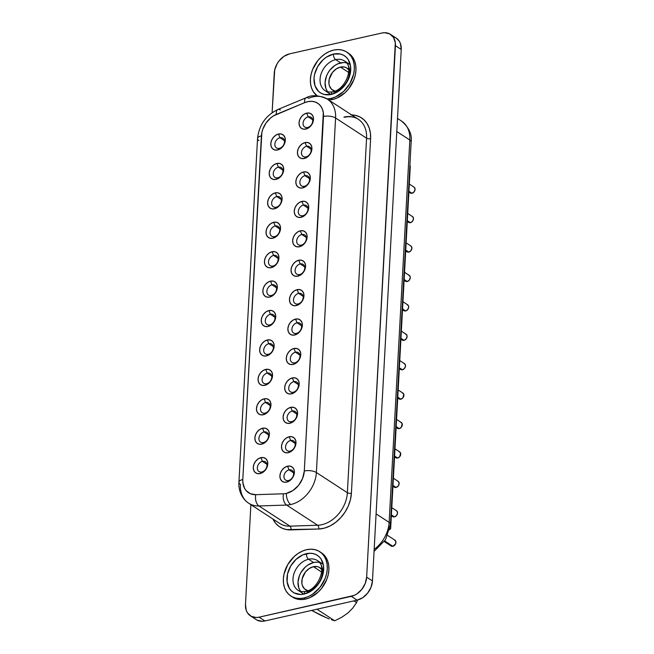 <?xml version="1.0" encoding="UTF-8"?>
<svg xmlns="http://www.w3.org/2000/svg" width="654" height="654" viewBox="0 0 654 654"><rect width="100%" height="100%" fill="white"/><g stroke="black" fill="none" stroke-linecap="round" stroke-linejoin="round"><path stroke-width="0.98" d="M320.852 615.267L311.664 610.411L326.714 617.891L320.852 615.267M329.224 618.913L326.714 617.891L329.224 618.913M334.693 620.777L331.341 619.714L334.693 620.777L341.609 617.368L347.838 613.068L352.849 607.991L356.544 602.587L357.566 600.045L356.544 602.587L353.912 600.871L356.544 602.587L352.849 607.991L347.838 613.068L341.609 617.368L334.693 620.777L316.945 609.217L334.693 620.777M334.889 91.094A13.145 9.843 123.1 0 1 332.624 90.105A13.145 9.843 123.1 0 1 329.673 77.548A13.145 9.843 123.1 0 1 340.448 67.084L348.696 72.455L340.448 67.084L344.568 67.051L346.399 67.738L349.228 70.37M307.83 590.701A13.145 9.843 123.1 0 1 305.565 589.712A13.145 9.843 123.1 0 1 302.614 577.163A13.145 9.843 123.1 0 1 313.389 566.691L321.637 572.07L313.389 566.691L317.517 566.666L319.34 567.345L322.169 569.977M330.115 93.947L325.112 90.693A17.732 13.284 123.1 0 1 321.13 73.755A17.732 13.284 123.1 0 1 335.666 59.628A4.357 2.289 -102.7 0 1 333.458 54.069A22.097 16.546 -56.9 0 0 314.026 78.39A22.097 16.546 -56.9 0 0 331.276 94.429L324.335 94.478L321.269 93.334L318.621 91.446L314.999 85.797L314.026 78.39L314.59 74.376L317.721 66.487L323.084 59.776L326.354 57.192L333.458 54.069L340.399 54.02L343.473 55.173L346.113 57.053L348.23 59.596L350.577 66.25L350.143 74.123L348.901 78.145L344.568 85.592L338.38 91.307L331.276 94.429A4.357 2.289 -102.7 0 1 332.706 91.764A4.357 2.289 77.3 0 0 331.276 94.429A22.097 16.546 -56.9 0 0 350.716 70.109A22.097 16.546 -56.9 0 0 333.458 54.069A4.357 2.289 77.3 0 0 335.666 59.628A17.732 13.284 123.1 0 1 345.941 62.138M303.055 593.554L298.052 590.3A17.732 13.284 123.1 0 1 294.079 573.362A17.732 13.284 123.1 0 1 308.606 559.244A4.357 2.289 -102.7 0 1 306.407 553.685A22.097 16.546 -56.9 0 0 286.967 578.005A22.097 16.546 -56.9 0 0 304.216 594.045L300.66 594.461L294.21 592.941L291.57 591.061L289.452 588.518L287.106 581.856L287.531 573.983L290.662 566.094L296.025 559.383L302.802 554.878L309.963 553.259L313.34 553.636L316.413 554.78L319.054 556.66L321.171 559.203L323.517 565.865L323.092 573.738L321.842 577.76L317.509 585.199L311.32 590.922L304.216 594.045A4.357 2.289 -102.7 0 1 305.647 591.371A4.357 2.289 77.3 0 0 304.216 594.045A22.097 16.546 -56.9 0 0 323.656 569.716A22.097 16.546 -56.9 0 0 306.407 553.685A4.357 2.289 77.3 0 0 308.606 559.244A17.732 13.284 123.1 0 1 318.882 561.745M292.412 597.037L297.308 599.129L301.355 599.579L305.614 599.072A26.454 19.816 -56.9 0 0 327.294 578.005A26.454 19.816 -56.9 0 0 321.359 552.744L319.749 551.69A26.454 19.816 123.1 0 1 325.684 576.951A26.454 19.816 123.1 0 1 304.004 598.026L305.614 599.072L309.922 597.642L318.04 592.246L321.531 588.494L326.714 579.575L328.21 574.76L328.888 569.953L328.725 565.334L327.719 561.083L325.913 557.363L321.294 552.695M290.875 596.031L292.485 597.086A26.454 19.816 -56.9 0 0 305.614 599.072L304.004 598.026A26.454 19.816 123.1 0 1 290.875 596.031A26.454 19.816 123.1 0 1 284.94 570.77A26.454 19.816 123.1 0 1 306.62 549.695L302.312 551.134L298.118 553.431L294.194 556.521L287.776 564.557L284.024 574.008L283.346 578.823L283.509 583.442L284.515 587.693L286.321 591.404L288.855 594.453L292.019 596.71L295.698 598.083L299.745 598.524L304.004 598.026L308.312 596.595L312.506 594.29L319.92 587.439L325.103 578.528L326.599 573.713L327.278 568.898L327.106 564.279L326.101 560.037L324.302 556.317L321.768 553.268L318.604 551.011L314.926 549.638L310.879 549.197L306.62 549.695A26.454 19.816 123.1 0 1 319.749 551.69M328.414 99.972L332.673 99.465A26.454 19.816 -56.9 0 0 354.354 78.398A26.454 19.816 -56.9 0 0 348.418 53.138L346.808 52.083A26.454 19.816 123.1 0 1 352.743 77.344A26.454 19.816 123.1 0 1 331.063 98.411L332.673 99.465L336.982 98.035L345.099 92.639L348.59 88.879L353.773 79.968L355.269 75.153L355.948 70.346L355.784 65.727L354.779 61.476L352.972 57.756L348.353 53.088M326.804 98.918L331.063 98.411L335.371 96.98L343.481 91.585L349.906 83.549L353.659 74.098L354.329 69.291L354.166 64.672L353.16 60.421L351.362 56.702L348.827 53.661L345.655 51.404L341.985 50.031L337.938 49.59L333.679 50.088A26.454 19.816 123.1 0 1 346.808 52.083M319.504 562.546A17.732 13.284 -56.9 0 0 313.609 562.497L308.606 559.244L313.609 562.497A17.732 13.284 -56.9 0 0 299.843 574.686A17.732 13.284 -56.9 0 0 300.701 591.42M346.563 62.931A17.732 13.284 -56.9 0 0 340.669 62.89L335.666 59.628L340.669 62.89A17.732 13.284 -56.9 0 0 326.902 75.079A17.732 13.284 -56.9 0 0 327.76 91.813M262.434 461.364A5.812 4.357 -56.9 0 0 257.316 467.765A5.812 4.357 -56.9 0 0 261.853 471.984L260.096 473.586A8.723 6.532 123.1 0 1 253.286 467.258A8.723 6.532 123.1 0 1 260.962 457.653L262.434 461.364L266.881 464.266L262.434 461.364A5.812 4.357 123.1 0 1 265.32 461.798A5.812 4.357 123.1 0 1 266.619 467.357A5.812 4.357 123.1 0 1 261.853 471.984A5.812 4.357 123.1 0 1 258.968 471.542A5.812 4.357 123.1 0 1 257.668 465.991A5.812 4.357 123.1 0 1 262.434 461.364L260.962 457.653L263.701 457.636L265.957 458.83L267.388 461.062L267.772 463.988L267.053 467.16L265.344 470.095L262.9 472.351L260.096 473.586L257.357 473.61L255.101 472.409L253.67 470.177L253.286 467.258L254.005 464.087L255.714 461.144L258.158 458.887L260.962 457.653A8.723 6.532 123.1 0 1 267.772 463.988A8.723 6.532 123.1 0 1 260.096 473.586L261.853 471.984A5.812 4.357 -56.9 0 0 266.971 465.583A5.812 4.357 -56.9 0 0 262.434 461.364M264.028 431.942A5.812 4.357 -56.9 0 0 258.91 438.344A5.812 4.357 -56.9 0 0 263.448 442.562L261.69 444.164A8.723 6.532 123.1 0 1 254.88 437.837A8.723 6.532 123.1 0 1 262.556 428.239L264.028 431.942L268.475 434.845L264.028 431.942A5.812 4.357 123.1 0 1 266.914 432.384A5.812 4.357 123.1 0 1 268.214 437.935A5.812 4.357 123.1 0 1 263.448 442.562A5.812 4.357 123.1 0 1 260.562 442.129A5.812 4.357 123.1 0 1 259.262 436.57A5.812 4.357 123.1 0 1 264.028 431.942L262.556 428.239L265.295 428.215L267.551 429.416L268.974 431.64L269.366 434.567L268.647 437.739L266.938 440.682L264.494 442.938L261.69 444.164L258.951 444.189L256.695 442.987L255.264 440.763L254.88 437.837L255.6 434.665L257.308 431.722L259.752 429.465L262.556 428.239A8.723 6.532 123.1 0 1 269.366 434.567A8.723 6.532 123.1 0 1 261.69 444.164L263.448 442.562A5.812 4.357 -56.9 0 0 268.565 436.161A5.812 4.357 -56.9 0 0 264.028 431.942M265.614 402.521A5.812 4.357 -56.9 0 0 260.505 408.922A5.812 4.357 -56.9 0 0 265.042 413.14L263.284 414.75A8.723 6.532 123.1 0 1 256.474 408.415A8.723 6.532 123.1 0 1 264.151 398.817L265.614 402.521L270.069 405.423L265.614 402.521A5.812 4.357 123.1 0 1 268.5 402.962A5.812 4.357 123.1 0 1 269.808 408.513A5.812 4.357 123.1 0 1 265.042 413.14A5.812 4.357 123.1 0 1 262.156 412.707A5.812 4.357 123.1 0 1 260.856 407.156A5.812 4.357 123.1 0 1 265.614 402.521L264.151 398.817L266.889 398.793L269.137 399.995L270.568 402.226L270.96 405.145L270.241 408.317L268.532 411.26L266.088 413.516L263.284 414.75L260.545 414.767L258.289 413.573L256.858 411.341L256.474 408.415L257.194 405.243L258.902 402.308L261.347 400.052L264.151 398.817A8.723 6.532 123.1 0 1 270.96 405.145A8.723 6.532 123.1 0 1 263.284 414.75L265.042 413.14A5.812 4.357 -56.9 0 0 270.159 406.747A5.812 4.357 -56.9 0 0 265.614 402.521M267.208 373.099A5.812 4.357 -56.9 0 0 262.099 379.5A5.812 4.357 -56.9 0 0 266.636 383.726L264.878 385.329A8.723 6.532 123.1 0 1 258.068 378.993A8.723 6.532 123.1 0 1 265.737 369.396L267.208 373.099L271.663 376.001L267.208 373.099A5.812 4.357 123.1 0 1 270.094 373.54A5.812 4.357 123.1 0 1 271.402 379.091A5.812 4.357 123.1 0 1 266.636 383.726A5.812 4.357 123.1 0 1 263.75 383.285A5.812 4.357 123.1 0 1 262.45 377.734A5.812 4.357 123.1 0 1 267.208 373.099L265.737 369.396L268.475 369.379L270.731 370.573L272.162 372.805L272.546 375.723L271.835 378.903L270.127 381.838L267.682 384.094L264.878 385.329L262.14 385.345L259.883 384.151L258.453 381.92L258.068 378.993L258.788 375.821L260.496 372.886L262.941 370.63L265.737 369.396A8.723 6.532 123.1 0 1 272.546 375.723A8.723 6.532 123.1 0 1 264.878 385.329L266.636 383.726A5.812 4.357 -56.9 0 0 271.753 377.325A5.812 4.357 -56.9 0 0 267.208 373.099M268.802 343.685A5.812 4.357 -56.9 0 0 263.693 350.086A5.812 4.357 -56.9 0 0 268.23 354.304L266.472 355.907A8.723 6.532 123.1 0 1 259.663 349.579A8.723 6.532 123.1 0 1 267.331 339.974L268.802 343.685L273.258 346.579L268.802 343.685A5.812 4.357 123.1 0 1 271.688 344.118A5.812 4.357 123.1 0 1 272.996 349.669A5.812 4.357 123.1 0 1 268.23 354.304A5.812 4.357 123.1 0 1 265.344 353.863A5.812 4.357 123.1 0 1 264.036 348.312A5.812 4.357 123.1 0 1 268.802 343.685L267.331 339.974L270.069 339.957L272.326 341.151L273.756 343.383L274.14 346.309L273.429 349.481L271.721 352.416L269.276 354.672L266.472 355.907L263.734 355.923L261.477 354.73L260.047 352.498L259.663 349.579L260.374 346.407L262.091 343.464L264.527 341.208L267.331 339.974A8.723 6.532 123.1 0 1 274.14 346.309A8.723 6.532 123.1 0 1 266.472 355.907L268.23 354.304A5.812 4.357 -56.9 0 0 273.347 347.903A5.812 4.357 -56.9 0 0 268.802 343.685M279.961 137.741A5.812 4.357 -56.9 0 0 274.844 144.142A5.812 4.357 -56.9 0 0 279.381 148.36L277.623 149.97A8.723 6.532 123.1 0 1 270.813 143.635A8.723 6.532 123.1 0 1 278.49 134.037L279.961 137.741L284.408 140.643L279.961 137.741A5.812 4.357 123.1 0 1 282.847 138.182A5.812 4.357 123.1 0 1 284.147 143.733A5.812 4.357 123.1 0 1 279.381 148.36A5.812 4.357 123.1 0 1 276.495 147.927A5.812 4.357 123.1 0 1 275.195 142.376A5.812 4.357 123.1 0 1 279.961 137.741L278.49 134.037L281.228 134.013L283.484 135.215L284.907 137.446L285.299 140.365L284.58 143.537L282.871 146.48L280.427 148.736L277.623 149.97L274.884 149.987L272.628 148.793L271.197 146.561L270.813 143.635L271.533 140.463L273.241 137.528L275.686 135.272L278.49 134.037A8.723 6.532 123.1 0 1 285.299 140.365A8.723 6.532 123.1 0 1 277.623 149.97L279.381 148.36A5.812 4.357 -56.9 0 0 284.498 141.967A5.812 4.357 -56.9 0 0 279.961 137.741M278.367 167.162A5.812 4.357 -56.9 0 0 273.249 173.563A5.812 4.357 -56.9 0 0 277.786 177.782L276.029 179.384A8.723 6.532 123.1 0 1 269.219 173.057A8.723 6.532 123.1 0 1 276.895 163.459L278.367 167.162L282.814 170.065L278.367 167.162A5.812 4.357 123.1 0 1 281.253 167.604A5.812 4.357 123.1 0 1 282.553 173.155A5.812 4.357 123.1 0 1 277.786 177.782A5.812 4.357 123.1 0 1 274.901 177.348A5.812 4.357 123.1 0 1 273.601 171.789A5.812 4.357 123.1 0 1 278.367 167.162L276.895 163.459L279.634 163.435L281.89 164.636L283.321 166.86L283.705 169.787L282.986 172.958L281.277 175.901L278.833 178.158L276.029 179.384L273.29 179.409L271.034 178.207L269.612 175.983L269.219 173.057L269.938 169.885L271.647 166.942L274.091 164.685L276.895 163.459A8.723 6.532 123.1 0 1 283.705 169.787A8.723 6.532 123.1 0 1 276.029 179.384L277.786 177.782A5.812 4.357 -56.9 0 0 282.904 171.381A5.812 4.357 -56.9 0 0 278.367 167.162M276.773 196.584A5.812 4.357 -56.9 0 0 271.655 202.985A5.812 4.357 -56.9 0 0 276.192 207.204L274.435 208.806A8.723 6.532 123.1 0 1 267.625 202.478A8.723 6.532 123.1 0 1 275.301 192.873L276.773 196.584L281.228 199.486L276.773 196.584A5.812 4.357 123.1 0 1 279.659 197.018A5.812 4.357 123.1 0 1 280.958 202.577A5.812 4.357 123.1 0 1 276.192 207.204A5.812 4.357 123.1 0 1 273.307 206.762A5.812 4.357 123.1 0 1 272.007 201.211A5.812 4.357 123.1 0 1 276.773 196.584L275.301 192.873L278.04 192.856L280.296 194.05L281.727 196.282L282.111 199.208L281.392 202.38L279.683 205.315L277.239 207.571L274.435 208.806L271.696 208.83L269.44 207.629L268.017 205.397L267.625 202.478L268.344 199.306L270.053 196.363L272.497 194.107L275.301 192.873A8.723 6.532 123.1 0 1 282.111 199.208A8.723 6.532 123.1 0 1 274.435 208.806L276.192 207.204A5.812 4.357 -56.9 0 0 281.31 200.803A5.812 4.357 -56.9 0 0 276.773 196.584M275.179 226.006A5.812 4.357 -56.9 0 0 270.061 232.399A5.812 4.357 -56.9 0 0 274.606 236.625L272.841 238.228A8.723 6.532 123.1 0 1 266.031 231.9A8.723 6.532 123.1 0 1 273.707 222.295L275.179 226.006L279.634 228.9L275.179 226.006A5.812 4.357 123.1 0 1 278.064 226.439A5.812 4.357 123.1 0 1 279.364 231.99A5.812 4.357 123.1 0 1 274.606 236.625A5.812 4.357 123.1 0 1 271.721 236.184A5.812 4.357 123.1 0 1 270.413 230.633A5.812 4.357 123.1 0 1 275.179 226.006L273.707 222.295L276.446 222.278L278.702 223.472L280.133 225.704L280.517 228.63L279.798 231.802L278.089 234.737L275.645 236.993L272.841 238.228L270.11 238.244L267.854 237.05L266.423 234.819L266.031 231.9L266.75 228.72L268.459 225.785L270.903 223.529L273.707 222.295A8.723 6.532 123.1 0 1 280.517 228.63A8.723 6.532 123.1 0 1 272.841 238.228L274.606 236.625A5.812 4.357 -56.9 0 0 279.716 230.224A5.812 4.357 -56.9 0 0 275.179 226.006M273.585 255.42A5.812 4.357 -56.9 0 0 268.467 261.821A5.812 4.357 -56.9 0 0 273.012 266.047L271.255 267.649A8.723 6.532 123.1 0 1 264.445 261.314A8.723 6.532 123.1 0 1 272.113 251.716L273.585 255.42L278.04 258.322L273.585 255.42A5.812 4.357 123.1 0 1 276.47 255.861A5.812 4.357 123.1 0 1 277.77 261.412A5.812 4.357 123.1 0 1 273.012 266.047A5.812 4.357 123.1 0 1 270.127 265.606A5.812 4.357 123.1 0 1 268.819 260.055A5.812 4.357 123.1 0 1 273.585 255.42L272.113 251.716L274.852 251.7L277.108 252.894L278.539 255.125L278.923 258.044L278.203 261.216L276.495 264.159L274.059 266.415L271.255 267.649L268.516 267.666L266.26 266.472L264.829 264.241L264.445 261.314L265.156 258.142L266.865 255.207L269.309 252.951L272.113 251.716A8.723 6.532 123.1 0 1 278.923 258.044A8.723 6.532 123.1 0 1 271.255 267.649L273.012 266.047A5.812 4.357 -56.9 0 0 278.122 259.646A5.812 4.357 -56.9 0 0 273.585 255.42M271.99 284.842A5.812 4.357 -56.9 0 0 266.873 291.243A5.812 4.357 -56.9 0 0 271.418 295.461L269.661 297.071A8.723 6.532 123.1 0 1 262.851 290.736A8.723 6.532 123.1 0 1 270.519 281.138L271.99 284.842L276.446 287.744L271.99 284.842A5.812 4.357 123.1 0 1 274.876 285.283A5.812 4.357 123.1 0 1 276.184 290.834A5.812 4.357 123.1 0 1 271.418 295.461A5.812 4.357 123.1 0 1 268.532 295.028A5.812 4.357 123.1 0 1 267.224 289.477A5.812 4.357 123.1 0 1 271.99 284.842L270.519 281.138L273.258 281.114L275.514 282.315L276.944 284.539L277.329 287.466L276.617 290.638L274.901 293.581L272.465 295.837L269.661 297.071L266.922 297.088L264.666 295.894L263.235 293.662L262.851 290.736L263.562 287.564L265.271 284.629L267.715 282.364L270.519 281.138A8.723 6.532 123.1 0 1 277.329 287.466A8.723 6.532 123.1 0 1 269.661 297.071L271.418 295.461A5.812 4.357 -56.9 0 0 276.528 289.06A5.812 4.357 -56.9 0 0 271.99 284.842M394.313 539.918L395.793 541.283L395.662 543.727L392.874 546.294L384.748 540.997L392.874 546.294A3.491 2.616 -56.9 0 0 395.735 543.515A3.491 2.616 -56.9 0 0 394.951 540.188L387.74 535.487M395.907 510.496L396.815 510.97L397.542 513.038L396.569 515.483L394.468 516.873L391.403 514.878L394.468 516.873A3.491 2.616 -56.9 0 0 397.33 514.093A3.491 2.616 -56.9 0 0 396.545 510.766L391.787 507.668M397.501 481.074L398.409 481.557L399.136 483.617L398.163 486.061L396.062 487.459L392.989 485.456L396.062 487.459A3.491 2.616 -56.9 0 0 398.924 484.679A3.491 2.616 -56.9 0 0 398.139 481.344L393.381 478.246M399.095 451.652L400.575 453.026L399.757 456.639L397.657 458.037L394.583 456.034L397.657 458.037A3.491 2.616 -56.9 0 0 400.518 455.258A3.491 2.616 -56.9 0 0 399.733 451.922L394.975 448.824M400.689 422.239L402.161 423.604L401.352 427.217L399.251 428.615L396.177 426.612L399.251 428.615A3.491 2.616 -56.9 0 0 402.112 425.836A3.491 2.616 -56.9 0 0 401.327 422.509L396.569 419.41M402.284 392.817L403.755 394.182L402.946 397.804L400.845 399.193L397.771 397.199L400.845 399.193A3.491 2.616 -56.9 0 0 403.706 396.414A3.491 2.616 -56.9 0 0 402.921 393.087L398.163 389.988M413.434 186.872L414.342 187.355L415.069 189.415L414.096 191.859L411.995 193.257L408.922 191.254L411.995 193.257A3.491 2.616 -56.9 0 0 414.857 190.477A3.491 2.616 -56.9 0 0 414.072 187.142L409.314 184.044M411.84 216.294L412.748 216.776L413.475 218.837L412.502 221.281L410.401 222.679L407.336 220.676L410.401 222.679A3.491 2.616 -56.9 0 0 413.263 219.899A3.491 2.616 -56.9 0 0 412.478 216.564L407.72 213.466M410.254 245.716L411.153 246.19L411.881 248.258L410.908 250.703L408.807 252.092L405.742 250.098L408.807 252.092A3.491 2.616 -56.9 0 0 411.668 249.313A3.491 2.616 -56.9 0 0 410.884 245.986L406.126 242.887M408.66 275.138L410.132 276.503L410.287 277.672L409.314 280.116L407.213 281.514L404.147 279.511L407.213 281.514A3.491 2.616 -56.9 0 0 410.074 278.735A3.491 2.616 -56.9 0 0 409.29 275.408L404.54 272.309M407.066 304.551L408.537 305.925L408.693 307.094L407.72 309.538L405.627 310.936L402.553 308.933L405.627 310.936A3.491 2.616 -56.9 0 0 408.48 308.157A3.491 2.616 -56.9 0 0 407.704 304.829L402.946 301.731M405.472 333.973L406.943 335.347L407.099 336.516L406.126 338.96L404.033 340.358L400.959 338.355L404.033 340.358A3.491 2.616 -56.9 0 0 406.886 337.578A3.491 2.616 -56.9 0 0 406.109 334.243L401.352 331.145M289.052 469.883A5.812 4.357 -56.9 0 0 283.942 476.284A5.812 4.357 -56.9 0 0 288.479 480.502L286.722 482.104A8.723 6.532 123.1 0 1 279.912 475.777A8.723 6.532 123.1 0 1 287.58 466.179L289.052 469.883L293.507 472.785L289.052 469.883A5.812 4.357 123.1 0 1 291.937 470.324A5.812 4.357 123.1 0 1 293.245 475.875A5.812 4.357 123.1 0 1 288.479 480.502A5.812 4.357 123.1 0 1 285.594 480.069A5.812 4.357 123.1 0 1 284.286 474.51A5.812 4.357 123.1 0 1 289.052 469.883L287.58 466.179L290.319 466.155L292.575 467.357L294.006 469.58L294.39 472.507L293.679 475.679L291.97 478.622L289.526 480.878L286.722 482.104L283.983 482.129L281.727 480.927L280.296 478.703L279.912 475.777L280.631 472.605L282.34 469.662L284.776 467.406L287.58 466.179A8.723 6.532 123.1 0 1 294.39 472.507A8.723 6.532 123.1 0 1 286.722 482.104L288.479 480.502A5.812 4.357 -56.9 0 0 293.597 474.101A5.812 4.357 -56.9 0 0 289.052 469.883M290.646 440.461A5.812 4.357 -56.9 0 0 285.536 446.862A5.812 4.357 -56.9 0 0 290.074 451.08L288.316 452.691A8.723 6.532 123.1 0 1 281.506 446.355A8.723 6.532 123.1 0 1 289.174 436.758L290.646 440.461L295.101 443.363L290.646 440.461A5.812 4.357 123.1 0 1 293.532 440.902A5.812 4.357 123.1 0 1 294.84 446.453A5.812 4.357 123.1 0 1 290.074 451.08A5.812 4.357 123.1 0 1 287.188 450.647A5.812 4.357 123.1 0 1 285.88 445.096A5.812 4.357 123.1 0 1 290.646 440.461L289.174 436.758L291.913 436.733L294.169 437.935L295.6 440.167L295.984 443.085L295.273 446.257L293.564 449.2L291.12 451.456L288.316 452.691L285.577 452.707L283.321 451.513L281.89 449.282L281.506 446.355L282.217 443.183L283.934 440.248L286.37 437.984L289.174 436.758A8.723 6.532 123.1 0 1 295.984 443.085A8.723 6.532 123.1 0 1 288.316 452.691L290.074 451.08A5.812 4.357 -56.9 0 0 295.191 444.679A5.812 4.357 -56.9 0 0 290.646 440.461M292.24 411.039A5.812 4.357 -56.9 0 0 287.122 417.44A5.812 4.357 -56.9 0 0 291.668 421.666L289.91 423.269A8.723 6.532 123.1 0 1 283.1 416.933A8.723 6.532 123.1 0 1 290.768 407.336L292.24 411.039L296.695 413.941L292.24 411.039A5.812 4.357 123.1 0 1 295.126 411.48A5.812 4.357 123.1 0 1 296.434 417.031A5.812 4.357 123.1 0 1 291.668 421.666A5.812 4.357 123.1 0 1 288.782 421.225A5.812 4.357 123.1 0 1 287.474 415.674A5.812 4.357 123.1 0 1 292.24 411.039L290.768 407.336L293.507 407.319L295.763 408.513L297.194 410.745L297.578 413.663L296.867 416.843L295.15 419.778L292.714 422.034L289.91 423.269L287.171 423.285L284.915 422.092L283.484 419.86L283.1 416.933L283.811 413.761L285.52 410.826L287.964 408.57L290.768 407.336A8.723 6.532 123.1 0 1 297.578 413.663A8.723 6.532 123.1 0 1 289.91 423.269L291.668 421.666A5.812 4.357 -56.9 0 0 296.777 415.265A5.812 4.357 -56.9 0 0 292.24 411.039M293.834 381.625A5.812 4.357 -56.9 0 0 288.716 388.026A5.812 4.357 -56.9 0 0 293.262 392.245L291.504 393.847A8.723 6.532 123.1 0 1 284.694 387.52A8.723 6.532 123.1 0 1 292.363 377.914L293.834 381.625L298.289 384.519L293.834 381.625A5.812 4.357 123.1 0 1 296.72 382.059A5.812 4.357 123.1 0 1 298.02 387.609A5.812 4.357 123.1 0 1 293.262 392.245A5.812 4.357 123.1 0 1 290.376 391.803A5.812 4.357 123.1 0 1 289.068 386.252A5.812 4.357 123.1 0 1 293.834 381.625L292.363 377.914L295.101 377.898L297.357 379.091L298.788 381.323L299.172 384.25L298.461 387.421L296.744 390.356L294.308 392.613L291.504 393.847L288.766 393.863L286.509 392.67L285.079 390.438L284.694 387.52L285.406 384.339L287.114 381.405L289.558 379.148L292.363 377.914A8.723 6.532 123.1 0 1 299.172 384.25A8.723 6.532 123.1 0 1 291.504 393.847L293.262 392.245A5.812 4.357 -56.9 0 0 298.371 385.844A5.812 4.357 -56.9 0 0 293.834 381.625M295.428 352.204A5.812 4.357 -56.9 0 0 290.311 358.605A5.812 4.357 -56.9 0 0 294.856 362.823L293.09 364.425A8.723 6.532 123.1 0 1 286.288 358.098A8.723 6.532 123.1 0 1 293.957 348.492L295.428 352.204L299.884 355.106L295.428 352.204A5.812 4.357 123.1 0 1 298.314 352.637A5.812 4.357 123.1 0 1 299.614 358.196A5.812 4.357 123.1 0 1 294.856 362.823A5.812 4.357 123.1 0 1 291.97 362.381A5.812 4.357 123.1 0 1 290.662 356.831A5.812 4.357 123.1 0 1 295.428 352.204L293.957 348.492L296.695 348.476L298.952 349.669L300.382 351.901L300.766 354.828L300.047 358L298.338 360.934L295.894 363.199L293.09 364.425L290.36 364.45L288.103 363.248L286.673 361.016L286.288 358.098L287 354.926L288.708 351.983L291.153 349.726L293.957 348.492A8.723 6.532 123.1 0 1 300.766 354.828A8.723 6.532 123.1 0 1 293.09 364.425L294.856 362.823A5.812 4.357 -56.9 0 0 299.965 356.422A5.812 4.357 -56.9 0 0 295.428 352.204M297.022 322.782A5.812 4.357 -56.9 0 0 291.905 329.183A5.812 4.357 -56.9 0 0 296.442 333.401L294.684 335.003A8.723 6.532 123.1 0 1 287.874 328.676A8.723 6.532 123.1 0 1 295.551 319.078L297.022 322.782L301.478 325.684L297.022 322.782A5.812 4.357 123.1 0 1 299.908 323.223A5.812 4.357 123.1 0 1 301.208 328.774A5.812 4.357 123.1 0 1 296.442 333.401A5.812 4.357 123.1 0 1 293.556 332.968A5.812 4.357 123.1 0 1 292.256 327.417A5.812 4.357 123.1 0 1 297.022 322.782L295.551 319.078L298.289 319.054L300.546 320.256L301.976 322.479L302.361 325.406L301.641 328.578L299.933 331.521L297.488 333.777L294.684 335.003L291.946 335.028L289.697 333.826L288.267 331.603L287.874 328.676L288.594 325.504L290.302 322.561L292.747 320.305L295.551 319.078A8.723 6.532 123.1 0 1 302.361 325.406A8.723 6.532 123.1 0 1 294.684 335.003L296.442 333.401A5.812 4.357 -56.9 0 0 301.559 327A5.812 4.357 -56.9 0 0 297.022 322.782M308.173 116.845A5.812 4.357 -56.9 0 0 303.055 123.246A5.812 4.357 -56.9 0 0 307.601 127.465L305.843 129.067A8.723 6.532 123.1 0 1 299.033 122.739A8.723 6.532 123.1 0 1 306.701 113.134L308.173 116.845L312.628 119.739L308.173 116.845A5.812 4.357 123.1 0 1 311.059 117.279A5.812 4.357 123.1 0 1 312.367 122.829A5.812 4.357 123.1 0 1 307.601 127.465A5.812 4.357 123.1 0 1 304.715 127.023A5.812 4.357 123.1 0 1 303.407 121.472A5.812 4.357 123.1 0 1 308.173 116.845L306.701 113.134L309.44 113.117L311.696 114.311L313.127 116.543L313.511 119.469L312.8 122.641L311.091 125.576L308.647 127.832L305.843 129.067L303.104 129.083L300.848 127.89L299.418 125.658L299.033 122.739L299.745 119.559L301.453 116.625L303.897 114.368L306.701 113.134A8.723 6.532 123.1 0 1 313.511 119.469A8.723 6.532 123.1 0 1 305.843 129.067L307.601 127.465A5.812 4.357 -56.9 0 0 312.71 121.064A5.812 4.357 -56.9 0 0 308.173 116.845M306.579 146.259A5.812 4.357 -56.9 0 0 301.469 152.66A5.812 4.357 -56.9 0 0 306.007 156.886L304.249 158.489A8.723 6.532 123.1 0 1 297.439 152.153A8.723 6.532 123.1 0 1 305.107 142.556L306.579 146.259L311.034 149.161L306.579 146.259A5.812 4.357 123.1 0 1 309.465 146.7A5.812 4.357 123.1 0 1 310.773 152.251A5.812 4.357 123.1 0 1 306.007 156.886A5.812 4.357 123.1 0 1 303.121 156.445A5.812 4.357 123.1 0 1 301.813 150.894A5.812 4.357 123.1 0 1 306.579 146.259L305.107 142.556L307.846 142.539L310.102 143.733L311.533 145.965L311.917 148.883L311.206 152.055L309.497 154.998L307.053 157.254L304.249 158.489L301.51 158.505L299.254 157.312L297.823 155.08L297.439 152.153L298.15 148.981L299.867 146.046L302.303 143.79L305.107 142.556A8.723 6.532 123.1 0 1 311.917 148.883A8.723 6.532 123.1 0 1 304.249 158.489L306.007 156.886A5.812 4.357 -56.9 0 0 311.124 150.485A5.812 4.357 -56.9 0 0 306.579 146.259M304.985 175.681A5.812 4.357 -56.9 0 0 299.875 182.082A5.812 4.357 -56.9 0 0 304.412 186.3L302.655 187.911A8.723 6.532 123.1 0 1 295.845 181.575A8.723 6.532 123.1 0 1 303.513 171.977L304.985 175.681L309.44 178.583L304.985 175.681A5.812 4.357 123.1 0 1 307.87 176.122A5.812 4.357 123.1 0 1 309.178 181.673A5.812 4.357 123.1 0 1 304.412 186.3A5.812 4.357 123.1 0 1 301.527 185.867A5.812 4.357 123.1 0 1 300.219 180.316A5.812 4.357 123.1 0 1 304.985 175.681L303.513 171.977L306.252 171.953L308.508 173.155L309.939 175.386L310.323 178.305L309.612 181.477L307.903 184.42L305.459 186.676L302.655 187.911L299.916 187.927L297.66 186.733L296.229 184.502L295.845 181.575L296.564 178.403L298.273 175.468L300.709 173.204L303.513 171.977A8.723 6.532 123.1 0 1 310.323 178.305A8.723 6.532 123.1 0 1 302.655 187.911L304.412 186.3A5.812 4.357 -56.9 0 0 309.53 179.899A5.812 4.357 -56.9 0 0 304.985 175.681M303.391 205.103A5.812 4.357 -56.9 0 0 298.281 211.504A5.812 4.357 -56.9 0 0 302.818 215.722L301.061 217.324A8.723 6.532 123.1 0 1 294.251 210.997A8.723 6.532 123.1 0 1 301.927 201.399L303.391 205.103L307.846 208.005L303.391 205.103A5.812 4.357 123.1 0 1 306.276 205.544A5.812 4.357 123.1 0 1 307.584 211.095A5.812 4.357 123.1 0 1 302.818 215.722A5.812 4.357 123.1 0 1 299.933 215.289A5.812 4.357 123.1 0 1 298.633 209.73A5.812 4.357 123.1 0 1 303.391 205.103L301.927 201.399L304.666 201.375L306.914 202.577L308.345 204.8L308.737 207.727L308.018 210.899L306.309 213.842L303.865 216.098L301.061 217.324L298.322 217.349L296.066 216.147L294.635 213.923L294.251 210.997L294.97 207.825L296.679 204.882L299.123 202.626L301.927 201.399A8.723 6.532 123.1 0 1 308.737 207.727A8.723 6.532 123.1 0 1 301.061 217.324L302.818 215.722A5.812 4.357 -56.9 0 0 307.936 209.321A5.812 4.357 -56.9 0 0 303.391 205.103M301.805 234.524A5.812 4.357 -56.9 0 0 296.687 240.925A5.812 4.357 -56.9 0 0 301.224 245.144L299.467 246.746A8.723 6.532 123.1 0 1 292.657 240.419A8.723 6.532 123.1 0 1 300.333 230.813L301.805 234.524L306.252 237.418L301.805 234.524A5.812 4.357 123.1 0 1 304.69 234.958A5.812 4.357 123.1 0 1 305.99 240.508A5.812 4.357 123.1 0 1 301.224 245.144A5.812 4.357 123.1 0 1 298.338 244.702A5.812 4.357 123.1 0 1 297.039 239.151A5.812 4.357 123.1 0 1 301.805 234.524L300.333 230.813L303.072 230.797L305.328 231.99L306.751 234.222L307.143 237.149L306.424 240.32L304.715 243.255L302.271 245.512L299.467 246.746L296.728 246.762L294.472 245.569L293.041 243.337L292.657 240.419L293.376 237.247L295.085 234.304L297.529 232.047L300.333 230.813A8.723 6.532 123.1 0 1 307.143 237.149A8.723 6.532 123.1 0 1 299.467 246.746L301.224 245.144A5.812 4.357 -56.9 0 0 306.342 238.743A5.812 4.357 -56.9 0 0 301.805 234.524M300.211 263.938A5.812 4.357 -56.9 0 0 295.093 270.339A5.812 4.357 -56.9 0 0 299.63 274.566L297.872 276.168A8.723 6.532 123.1 0 1 291.063 269.832A8.723 6.532 123.1 0 1 298.739 260.235L300.211 263.938L304.658 266.84L300.211 263.938A5.812 4.357 123.1 0 1 303.096 264.38A5.812 4.357 123.1 0 1 304.396 269.93A5.812 4.357 123.1 0 1 299.63 274.566A5.812 4.357 123.1 0 1 296.744 274.124A5.812 4.357 123.1 0 1 295.445 268.573A5.812 4.357 123.1 0 1 300.211 263.938L298.739 260.235L301.478 260.218L303.734 261.412L305.165 263.644L305.549 266.57L304.829 269.742L303.121 272.677L300.677 274.933L297.872 276.168L295.134 276.184L292.878 274.991L291.447 272.759L291.063 269.832L291.782 266.66L293.491 263.726L295.935 261.469L298.739 260.235A8.723 6.532 123.1 0 1 305.549 266.57A8.723 6.532 123.1 0 1 297.872 276.168L299.63 274.566A5.812 4.357 -56.9 0 0 304.748 268.165A5.812 4.357 -56.9 0 0 300.211 263.938M403.878 363.395L405.349 364.769L405.505 365.938L404.532 368.382L402.439 369.772L399.365 367.777L402.439 369.772A3.491 2.616 -56.9 0 0 405.292 367A3.491 2.616 -56.9 0 0 404.515 363.665L399.757 360.567M270.396 314.263A5.812 4.357 -56.9 0 0 265.279 320.664A5.812 4.357 -56.9 0 0 269.824 324.883L268.066 326.485A8.723 6.532 123.1 0 1 261.257 320.158A8.723 6.532 123.1 0 1 268.925 310.56L270.396 314.263L274.852 317.165L270.396 314.263A5.812 4.357 123.1 0 1 273.282 314.697A5.812 4.357 123.1 0 1 274.59 320.256A5.812 4.357 123.1 0 1 269.824 324.883A5.812 4.357 123.1 0 1 266.938 324.449A5.812 4.357 123.1 0 1 265.63 318.89A5.812 4.357 123.1 0 1 270.396 314.263L268.925 310.56L271.663 310.536L273.92 311.729L275.35 313.961L275.735 316.888L275.023 320.059L273.315 322.994L270.87 325.259L268.066 326.485L265.328 326.51L263.072 325.308L261.641 323.084L261.257 320.158L261.968 316.986L263.685 314.043L266.121 311.786L268.925 310.56A8.723 6.532 123.1 0 1 275.735 316.888A8.723 6.532 123.1 0 1 268.066 326.485L269.824 324.883A5.812 4.357 -56.9 0 0 274.942 318.482A5.812 4.357 -56.9 0 0 270.396 314.263M298.616 293.36A5.812 4.357 -56.9 0 0 293.499 299.761A5.812 4.357 -56.9 0 0 298.036 303.979L296.278 305.59A8.723 6.532 123.1 0 1 289.469 299.254A8.723 6.532 123.1 0 1 297.145 289.657L298.616 293.36L303.064 296.262L298.616 293.36A5.812 4.357 123.1 0 1 301.502 293.801A5.812 4.357 123.1 0 1 302.802 299.352A5.812 4.357 123.1 0 1 298.036 303.979A5.812 4.357 123.1 0 1 295.15 303.546A5.812 4.357 123.1 0 1 293.85 297.995A5.812 4.357 123.1 0 1 298.616 293.36L297.145 289.657L299.884 289.64L302.14 290.834L303.57 293.066L303.955 295.984L303.235 299.156L301.527 302.099L299.082 304.355L296.278 305.59L293.54 305.606L291.283 304.412L289.861 302.181L289.469 299.254L290.188 296.082L291.897 293.147L294.341 290.891L297.145 289.657A8.723 6.532 123.1 0 1 303.955 295.984A8.723 6.532 123.1 0 1 296.278 305.59L298.036 303.979A5.812 4.357 -56.9 0 0 303.154 297.586A5.812 4.357 -56.9 0 0 298.616 293.36M351.558 114.875A31.981 23.953 123.1 0 1 370.605 138.689A2.91 1.177 3.1 0 1 366.575 138.182A29.07 21.778 -56.9 0 0 358.425 119.347A29.07 21.778 -56.9 0 0 343.873 117.082M259.017 140.651A8.723 3.523 3.1 0 1 257.545 138.509L238.931 482.211C238.383 488.554 240.541 497.653 248.675 503.228L279.667 523.413A29.07 21.778 -56.9 0 0 289.926 526.143L258.935 505.959L286.64 505.068A29.07 21.778 -56.9 0 0 290.809 504.528A8.723 4.578 -102.7 0 1 286.395 493.402A20.348 15.238 123.1 0 1 283.476 493.786A8.723 5.126 88.2 0 0 286.64 505.068L317.631 525.252L289.926 526.143L258.935 505.959A29.07 21.778 123.1 0 1 248.675 503.228A29.07 21.778 123.1 0 1 240.402 484.312A8.723 3.523 3.1 0 1 238.931 482.211A8.723 3.523 3.1 0 1 242.798 479.521L242.879 482.693L244.563 488.309L246.108 490.582L250.376 493.713L255.771 494.677L283.476 493.786A20.348 15.238 -56.9 0 0 286.395 493.402L292.935 490.533L298.641 485.268L302.622 478.409L304.298 471.003L323.313 112.545L322.34 108.981L320.615 105.948L318.236 103.602L315.293 102.04L311.95 101.354L308.345 101.558L304.658 102.653L273.478 115.881L270.731 117.859L266.014 123.017L262.777 129.271L261.845 132.574L242.798 479.521L261.412 135.86A20.348 15.238 123.1 0 1 276.364 114.401A8.723 3.899 -112.6 0 1 277.827 109.52A8.723 3.899 -112.6 0 1 280.378 109.995M358.302 119.273L327.311 99.081C318.784 95.092 311.729 94.642 306.154 97.748L277.86 109.504A8.723 3.899 67.4 0 0 276.364 114.401L304.658 102.653A8.723 3.899 -112.6 0 1 306.154 97.748A8.723 3.899 -112.6 0 1 308.672 98.247A29.07 21.778 123.1 0 1 312.882 96.89A29.07 21.778 123.1 0 1 327.311 99.081A29.07 21.778 123.1 0 1 335.584 117.998L366.575 138.182A29.07 21.778 -56.9 0 0 358.302 119.273C354.517 116.813 349.964 116.142 344.658 117.262M396.234 38.104L399.283 41.177L400.469 43.63L401.237 49.475L372.461 580.948L366.649 577.163L395.433 45.69A17.445 13.064 123.1 0 0 390.471 34.343A17.445 13.064 123.1 0 0 381.813 33.035L289.608 53.849A17.445 13.064 123.1 0 0 274.263 73.052L272.113 112.684L274.705 69.88L277.182 63.651L279.111 60.83L283.999 56.309L289.608 53.849L381.813 33.035L384.617 32.7L389.71 33.902L393.471 37.392L395.318 42.649L366.649 577.163L365.21 583.515L361.793 589.385L356.912 593.906L354.141 595.426L259.098 617.18L256.286 617.515L251.193 616.313L247.441 612.823L246.247 610.37L245.479 604.525L250.883 504.667L245.479 604.525A17.445 13.064 123.1 0 0 250.441 615.872L256.254 619.657A17.445 13.064 -56.9 0 0 264.911 620.965L262.099 621.3L257.006 620.098M279.52 523.314A29.07 21.778 -56.9 0 0 289.926 526.143A2.91 1.709 -91.8 0 1 290.981 529.904A31.981 23.953 123.1 0 1 272.922 519.014L275.792 523.47L278.874 526.331L282.503 528.391L286.583 529.601L318.686 529.012L324.433 528.13L330.196 525.873L335.706 522.35L340.709 517.731L344.952 512.237L348.247 506.122L350.43 499.681L351.402 493.214L370.605 138.689L370.401 133.105L369.191 127.971L367.008 123.475L363.943 119.788L360.117 117.066L355.678 115.406L350.781 114.867M389.645 529.781L390.659 528.506L410.295 165.985L409.878 165.601L410.295 165.985L409.87 165.715L410.295 165.985L390.659 528.506L390.005 528.08L390.659 528.506L389.645 529.781M393.095 36.779L395.523 37.687M390.471 34.343L396.275 38.128A17.445 13.064 -56.9 0 1 401.237 49.475L395.433 45.69L401.237 49.475L372.461 580.948L366.649 577.163A17.445 13.064 123.1 0 1 351.304 596.366L357.109 600.151L264.911 620.965L259.098 617.18L351.304 596.366L357.109 600.151A17.445 13.064 -56.9 0 0 372.461 580.948L371.022 587.292L367.605 593.17L362.717 597.691L357.109 600.151L264.911 620.965L259.098 617.18A17.445 13.064 123.1 0 1 250.441 615.872M306.121 97.765A8.723 3.899 67.4 0 0 304.658 102.653A20.348 15.238 123.1 0 1 323.501 116.477L304.298 471.003A20.348 15.238 123.1 0 1 286.395 493.402A8.723 4.578 77.3 0 0 290.809 504.528A29.07 21.778 123.1 0 1 286.64 505.068L317.631 525.252A29.07 21.778 -56.9 0 0 347.372 492.707L316.381 472.523A29.07 21.778 123.1 0 1 290.809 504.528A29.07 21.778 -56.9 0 0 316.381 472.523L335.584 117.998L366.575 138.182L347.372 492.707L316.381 472.523L335.584 117.998A29.07 21.778 -56.9 0 0 327.18 98.999M257.545 138.509A8.723 3.523 3.1 0 1 261.412 135.86A8.723 3.523 -176.9 0 0 257.545 138.542C259.033 125.053 265.802 115.374 277.86 109.504M248.528 503.13A29.07 21.778 -56.9 0 0 258.935 505.959A8.723 5.126 -91.8 0 1 255.771 494.677A20.348 15.238 123.1 0 1 242.798 479.521A8.723 3.523 -176.9 0 0 238.939 482.178M323.501 116.477A8.723 3.523 3.1 0 1 335.584 117.998A8.723 3.523 -176.9 0 0 323.501 116.477M283.476 493.786L255.771 494.677A8.723 5.126 88.2 0 0 258.935 505.959L286.64 505.068A8.723 5.126 -91.8 0 1 283.476 493.786M304.298 471.003A8.723 3.523 3.1 0 1 316.381 472.523A8.723 3.523 -176.9 0 0 304.298 471.003M401.687 121.178A29.07 21.778 123.1 0 1 409.837 140.013A7.848 3.172 3.1 0 1 411.162 141.934A7.848 3.172 -176.9 0 0 409.837 140.013L396.798 131.519L409.837 140.013L389.13 522.366L376.091 513.872L389.13 522.366A29.07 21.778 123.1 0 1 374.17 549.376A29.07 21.778 -56.9 0 0 389.13 522.366A7.848 3.172 3.1 0 1 390.454 524.263L385.558 539.722L374.055 551.412M390.454 524.295A7.848 3.172 -176.9 0 0 389.13 522.366L409.837 140.013A29.07 21.778 -56.9 0 0 401.564 121.104L397.501 118.456M290.981 529.904A2.91 1.709 88.2 0 0 289.926 526.143L317.631 525.252A2.91 1.709 -91.8 0 1 318.686 529.012L290.981 529.904M366.575 138.182A2.91 1.177 -176.9 0 0 370.605 138.689L351.402 493.214A2.91 1.177 3.1 0 1 347.372 492.707L366.575 138.182M317.631 525.252A29.07 21.778 -56.9 0 0 347.372 492.707A2.91 1.177 -176.9 0 0 351.402 493.214A31.981 23.953 123.1 0 1 318.686 529.012A2.91 1.709 88.2 0 0 317.631 525.252M399.324 368.611L400.706 369.51A3.491 2.616 -56.9 0 0 402.439 369.772L400.436 369.306M400.91 339.189L402.3 340.096A3.491 2.616 -56.9 0 0 404.033 340.358L402.03 339.884M402.504 309.767L403.894 310.675A3.491 2.616 -56.9 0 0 405.627 310.936L403.624 310.462M404.098 280.353L405.488 281.253A3.491 2.616 -56.9 0 0 407.213 281.514L405.218 281.048M405.693 250.932L407.082 251.831A3.491 2.616 -56.9 0 0 408.807 252.092L406.813 251.627M407.287 221.51L408.668 222.409A3.491 2.616 -56.9 0 0 410.401 222.679L408.407 222.205M408.881 192.088L410.262 192.995A3.491 2.616 -56.9 0 0 411.995 193.257L410.001 192.783M397.73 398.033L399.112 398.932A3.491 2.616 -56.9 0 0 400.845 399.193L398.842 398.727M396.136 427.454L397.518 428.354A3.491 2.616 -56.9 0 0 399.251 428.615L397.256 428.141M394.542 456.868L395.923 457.775A3.491 2.616 -56.9 0 0 397.657 458.037L395.662 457.563M392.948 486.29L394.329 487.189A3.491 2.616 -56.9 0 0 396.062 487.459L394.068 486.985M391.354 515.712L392.735 516.611A3.491 2.616 -56.9 0 0 394.468 516.873L392.474 516.407M384.339 541.602L391.149 546.033A3.491 2.616 -56.9 0 0 392.874 546.294L390.879 545.828M323.64 89.516A17.732 13.284 123.1 0 1 321.564 72.602A17.732 13.284 123.1 0 1 335.666 59.628A17.732 13.284 123.1 0 1 344.47 60.969A17.732 13.284 123.1 0 1 348.443 77.9A17.732 13.284 123.1 0 1 333.916 92.026A4.357 2.289 -102.7 0 0 332.706 91.764C329.305 92.328 326.763 91.969 325.112 90.693M296.581 589.123A17.732 13.284 123.1 0 1 294.504 572.209A17.732 13.284 123.1 0 1 308.606 559.244A17.732 13.284 123.1 0 1 317.411 560.576A17.732 13.284 123.1 0 1 321.384 577.515A17.732 13.284 123.1 0 1 306.857 591.633A4.357 2.289 -102.7 0 0 305.647 591.371C302.246 591.935 299.704 591.576 298.052 590.3M333.679 50.088L329.371 51.519L325.169 53.824L321.253 56.914L317.762 60.675L312.579 69.586L311.083 74.401L310.405 79.208L310.568 83.826L311.574 88.077L313.38 91.797L317.026 95.778A26.454 19.816 123.1 0 1 312.236 70.477A26.454 19.816 123.1 0 1 333.679 50.088M328.668 99.964A26.454 19.816 -56.9 0 0 332.673 99.465L331.063 98.411A26.454 19.816 123.1 0 1 327.049 98.918M343.53 62.555L337.783 63.847L334.971 65.4L330 69.986L328.038 72.856L326.526 75.962L325.071 82.412L325.856 88.355L327.065 90.849M335.02 91.119L331.619 89.32L329.461 85.96L328.962 83.843L329.215 79.159L332.534 72.341L336.221 68.94L340.448 67.084A13.145 9.843 123.1 0 1 346.972 68.073A13.145 9.843 123.1 0 1 348.786 69.749M316.471 562.162L313.609 562.497L307.911 565.007L305.287 567.075L300.979 572.463L299.467 575.569L298.011 582.019L298.796 587.962L300.006 590.456M307.96 590.734L304.56 588.927L302.401 585.567L301.903 583.458L302.156 578.774L305.483 571.948L309.162 568.547L313.389 566.691A13.145 9.843 123.1 0 1 319.912 567.68A13.145 9.843 123.1 0 1 321.735 569.356M349.473 64.231L344.47 60.969C354.648 66.144 345.525 89.966 332.739 91.756M322.414 563.838L317.411 560.576C327.589 565.759 318.465 589.573 305.68 591.363M401.564 121.104C408.979 127.465 412.175 134.397 411.162 141.91L390.454 524.263"/></g></svg>
